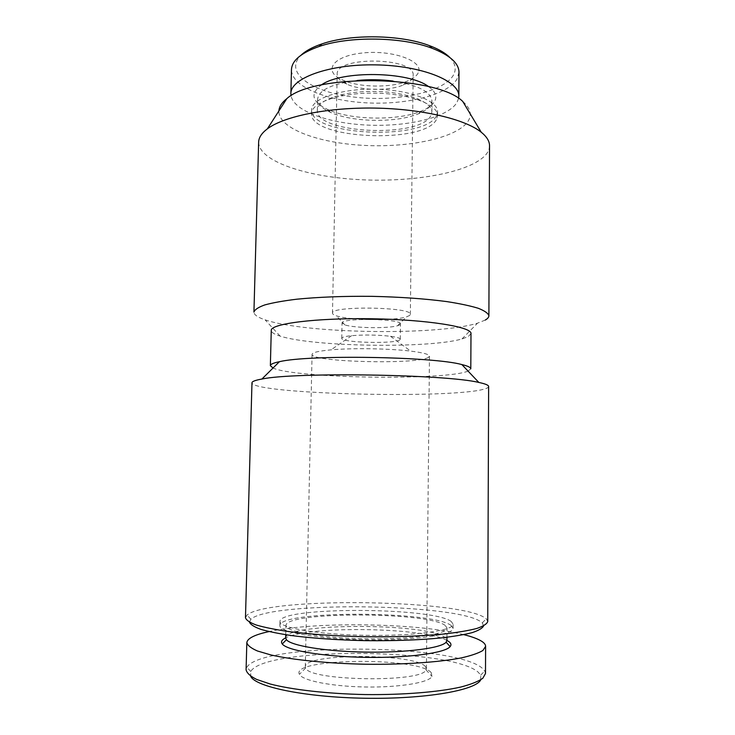 <?xml version="1.0" encoding="UTF-8"?>
<svg xmlns="http://www.w3.org/2000/svg" width="735" height="735" viewBox="0 0 735 735"><rect width="100%" height="100%" fill="white"/><g stroke="black" fill="none" stroke-linecap="round" stroke-linejoin="round"><path stroke-width="0.55" stroke-dasharray="3.67 2.76" d="M480.727 679.829L480.745 675.088L478.007 672.001C449.857 647.783 264.288 646.91 250.791 671.478L250.663 676.209M431.16 672.507C417.434 656.722 290.022 658.119 299.421 674.362C302.25 680.573 331.513 686.481 365.552 686.986C399.592 687.556 429.029 682.567 432.042 676.439L431.16 672.507M485.495 673.517L484.797 671.018L481.912 667.885C452.255 643.419 261.467 642.463 246.868 667.279L246.087 669.76M463.767 634.645C417.985 622.958 315.159 621.341 269.038 631.586M285.685 637.888C284.904 622.6 428 622.72 445.162 637.677L446.926 640.415C424.334 627.387 308.672 625.568 285.685 637.861M445.254 625.494C428.11 611.639 285.171 611.364 285.979 625.503C285.033 631.576 321.562 638.09 366.315 638.761C411.058 639.496 447.78 634.14 447.018 628.03L445.254 625.494M451.097 625.467C432.033 610.61 279.291 610.353 279.897 625.549C278.841 632.063 318.044 639.092 366.296 639.817C414.549 640.608 453.954 634.81 453.1 628.269L451.097 625.467M451.125 621.415C432.061 606.954 279.383 606.632 279.998 621.424C278.942 627.763 318.136 634.617 366.361 635.343C414.595 636.133 453.982 630.511 453.127 624.144L451.125 621.415M483.602 625.889L482.298 622.867L480.175 621.295C451.86 603.288 269.589 601.432 250.883 619.228L249.477 622.214M487.746 621.516L486.285 618.833L484.053 617.253C454.239 599.181 266.97 597.233 247.024 615.076L245.472 617.712M488.628 386.509C488.6 387.336 487.388 388.117 484.99 388.852C454.129 399.142 252.234 394.282 251.976 382.788M468.057 371.083C445.833 380.767 294.928 378.396 273.025 368.024M470.795 368.823L468.103 371.065M470.988 333.58L468.305 336.593L461.975 338.954C428.67 348.675 313.101 346.856 280.108 336.097C274.274 334.287 271.334 332.404 271.27 330.447M485.275 320.056L477.52 323.161C437.068 335.812 305.108 333.736 265.069 319.817C257.728 317.373 254.025 314.791 253.933 312.081M489.528 145.787C489.492 148.828 488.297 151.759 485.945 154.598C470.611 172.422 414.228 182.473 360.609 179.707C307.01 177.089 258.766 161.424 258.637 142.158M462.774 101.467C470.694 108.339 472.339 115.11 467.717 121.78C455.939 138.162 408.752 147.864 363.457 145.365C318.154 143.031 278.216 128.404 278.887 110.939M436.287 119.814C423.636 144.382 309.545 139.099 311.53 113.622C311.236 102.569 340.222 92.518 374.887 93.134C409.542 93.602 438.207 104.563 437.555 115.597L436.287 119.814M436.324 116.148C423.672 140.964 309.628 135.644 311.612 109.91C311.318 98.747 340.296 88.595 374.942 89.211C409.588 89.679 438.244 100.741 437.591 111.895L436.324 116.148M430.747 115.799C419.667 138.437 315.398 133.632 317.355 110.241C317.107 100.061 343.502 90.864 374.905 91.425C406.317 91.857 432.419 101.871 431.84 112.042L430.747 115.799M393.014 81.052C417.939 85.067 430.921 91.691 431.95 100.934L430.857 104.811C428.863 108.22 424.784 111.196 418.619 113.741C396.744 123.112 352.093 122.405 330.52 112.354C322.04 108.504 317.731 104.104 317.594 99.142C318.916 89.927 332.101 83.716 357.137 80.482M428.661 86.666C435.377 91.489 437.353 96.395 434.606 101.393C432.437 105.059 428.064 108.256 421.477 110.985C398.122 121.027 350.779 120.283 327.746 109.515C311.916 101.899 309.775 93.722 321.333 84.984M458.603 98.435L456.784 102.826C447.257 117.563 407.75 126.778 368.602 125.143C329.455 123.627 293.954 111.27 291.042 95.807M458.989 72.278L456.95 79.196C447.211 95.228 406.133 105.077 366.25 102.836C326.349 100.759 291.326 86.565 291.464 69.641M449.756 57.422C455.507 63.449 456.683 69.412 453.302 75.319C443.04 92.711 395.044 102.248 353.471 97.02C311.668 92.16 283.113 72.462 301.166 55.088M418.187 72.921C416.57 76.091 412.96 78.82 407.374 81.107C390.772 88.099 359.158 87.603 342.786 80.087C322.454 71.617 331.963 56.025 362.713 52.975C393.372 49.64 424.674 61.584 418.187 72.921M425.317 666.415C413.952 653.13 304.143 653.213 305.301 666.709L305.65 667.996C308.654 681.051 422.616 682.843 426.024 669.879L426.419 668.611L425.317 666.415M428.367 357.43C417.158 364.771 310.455 362.061 312.063 354.353C312.292 352.506 318.604 351.008 331.016 349.86C352.24 347.912 389.513 348.5 410.663 351.11C423.029 352.644 429.295 354.344 429.46 356.199L428.367 357.43M399.886 339.818C395.393 344.118 340.553 342.712 341.757 338.293C341.913 337.209 345.202 336.327 351.624 335.675C364.606 334.636 377.569 334.838 390.505 336.281C396.909 337.144 400.162 338.118 400.29 339.212L399.886 339.818M400.079 324.659L397.589 325.734C388.098 328.664 354.27 328.132 344.88 324.907L342.041 323.069C340.369 317.74 402.33 318.714 400.483 323.988L400.079 324.659M409.753 315.407L406.354 316.923C393.482 321.039 349.134 320.35 336.4 315.829C333.809 314.975 332.505 314.093 332.486 313.174C330.107 305.622 412.96 306.918 410.35 314.396L409.753 315.407M412.555 78.002C411.177 80.731 408.072 83.083 403.212 85.058C388.787 91.112 361.05 90.681 346.819 84.176C340.498 81.346 337.282 78.057 337.181 74.327C335.096 55.842 415.817 57.109 413.153 75.521L412.555 78.002M480.745 675.088L484.797 671.018M250.791 671.478L246.868 667.279M446.954 637.273L447.018 628.03M285.759 634.737L285.979 625.503M453.1 628.269L453.127 624.144M279.897 625.549L279.998 621.424M482.298 622.867L486.285 618.833M250.883 619.228L247.024 615.076M461.975 338.954L477.52 323.161M280.108 336.097L265.069 319.817M437.555 115.597L437.591 111.895M311.53 113.622L311.612 109.91M431.84 112.042L431.95 100.934M317.355 110.241L317.594 99.142M418.619 113.741L421.477 110.985M330.52 112.354L327.746 109.515M305.65 667.996L299.421 674.362M426.024 669.879L432.042 676.439M426.419 668.611L429.46 356.199M305.301 666.709L312.063 354.353M351.624 335.675L331.016 349.86M390.505 336.281L410.663 351.11M400.29 339.212L400.483 323.988M341.757 338.293L342.041 323.069M397.589 325.734L406.354 316.923M344.88 324.907L336.4 315.829M410.35 314.396L413.153 75.521M332.486 313.174L337.181 74.327M403.212 85.058L407.374 81.107M346.819 84.176L342.786 80.087"/><path stroke-width="1.1" d="M250.663 676.209C255.017 686.766 305.163 697.35 365.378 698.25C425.593 699.242 476.041 690.238 480.727 679.829M269.038 631.586C254.815 634.645 247.419 638.32 246.831 642.611L246.087 669.76C246.767 673.003 250.295 676.237 256.699 679.452L270.223 684.019C292.493 689.779 327.819 693.812 365.433 694.566C403.046 694.988 438.492 692.076 460.928 687.014C471.062 684.34 478.347 681.437 482.794 678.295L485.495 673.517L485.605 646.359C485.587 644.714 484.393 643.088 482.022 641.499C478.255 639.018 472.173 636.73 463.767 634.645M246.831 642.611C247.52 645.413 251.058 648.206 257.452 650.989L270.949 654.958C293.173 659.975 328.407 663.512 365.911 664.247C403.414 664.697 438.74 662.253 461.111 657.944C471.208 655.657 478.476 653.167 482.913 650.475L485.605 646.359M285.685 637.861C281.781 639.772 280.641 641.811 282.268 643.97C286.898 650.475 323.473 656.713 366.021 657.356C408.559 658.055 445.309 652.956 450.151 646.607C451.492 644.972 451.125 643.346 449.03 641.719L446.926 640.396L446.954 637.273M285.759 634.737L285.685 637.888L286.429 639.707C291.014 645.743 325.798 651.513 366.103 652.12C406.409 652.781 441.358 648.105 446.117 642.215L446.926 640.415M249.477 622.214C250.543 624.603 254.319 626.973 260.806 629.344C268.872 631.659 279.41 633.781 292.411 635.692C314.029 638.412 338.651 640.075 366.278 640.681C393.914 640.938 418.582 640.056 440.265 638.017C453.33 636.51 463.923 634.728 472.054 632.67C478.623 630.501 482.472 628.241 483.602 625.889M245.472 617.712C246.179 620.147 249.771 622.582 256.258 625.016C264.435 627.405 275.276 629.592 288.8 631.576C311.355 634.406 337.209 636.142 366.342 636.776C395.485 637.052 421.375 636.133 444.013 634.02C457.583 632.449 468.498 630.602 476.739 628.48C483.299 626.248 486.974 623.923 487.746 621.516L488.628 386.509C488.656 385.186 485.394 383.835 478.843 382.457C446.448 374.335 294.514 371.947 261.89 379.049C255.293 380.215 251.995 381.465 251.976 382.788L245.472 617.712M273.025 368.024L270.361 365.672C270.388 364.266 273.402 362.943 279.41 361.703C308.25 354.573 433.273 356.539 461.874 364.569C467.837 366.002 470.804 367.417 470.795 368.823L470.988 333.58C472.136 326.937 427.191 319.587 371.34 318.751C315.49 317.832 270.333 323.767 271.27 330.447L270.361 365.672M278.887 110.939C279.144 106.722 281.771 102.643 286.769 98.701L267.365 128.846C261.66 133.164 258.748 137.601 258.637 142.158L253.933 312.081C254.751 309.61 258.362 307.221 264.775 304.933C272.804 302.737 283.407 300.835 296.563 299.228C318.494 297.041 343.539 296.076 371.69 296.334C399.84 296.958 424.839 298.713 446.687 301.58C459.788 303.61 470.327 305.843 478.283 308.287C484.613 310.776 488.15 313.275 488.894 315.774C488.858 317.263 487.654 318.687 485.275 320.056M267.365 128.846C283.857 116.35 327.378 107.319 374.648 108.082C421.918 108.808 465.136 119.199 481.223 132.208C486.791 136.701 489.556 141.221 489.528 145.787L488.894 315.774M286.769 98.701C313.551 73.298 436.81 75.227 462.774 101.467L481.223 132.208M357.137 80.482C369.117 79.316 381.079 79.499 393.014 81.052M321.333 84.984C341.325 70.284 409.138 71.35 428.661 86.666M291.042 95.807L290.876 93.667C290.408 78.369 328.747 64.046 375.328 64.864C421.908 65.507 459.779 81.025 458.824 96.303L458.603 98.435M290.876 93.667L291.464 69.641C291.878 60.573 301.093 52.856 319.109 46.498C349.318 35.932 402.229 36.759 432.088 48.271C449.893 55.189 458.861 63.192 458.989 72.278L458.824 96.303M301.166 55.088C305.732 50.779 312.651 47.058 321.902 43.925C350.714 33.819 400.906 34.609 429.378 45.616C438.538 49.043 445.327 52.975 449.756 57.422M286.429 639.707L282.268 643.97M446.117 642.215L450.151 646.607M279.41 361.703L261.89 379.049M461.874 364.569L478.843 382.457M321.902 43.925L319.109 46.498M429.378 45.616L432.088 48.271"/></g></svg>
